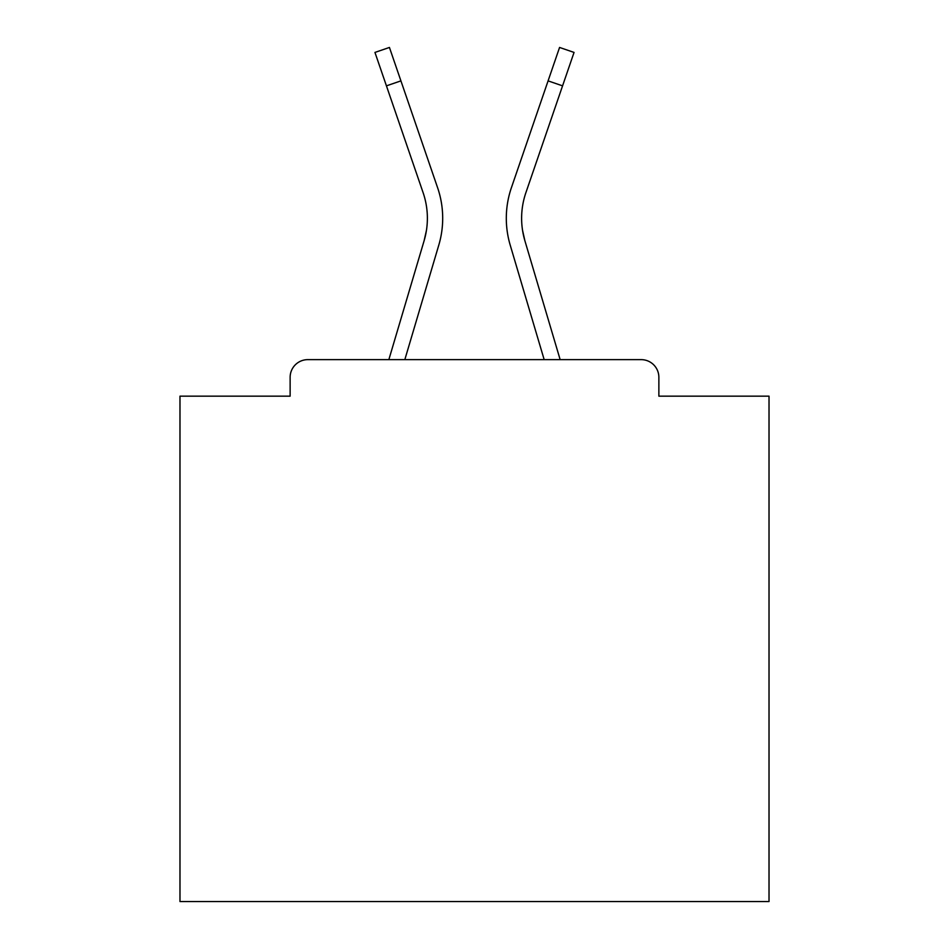 <?xml version="1.0" encoding="UTF-8"?>
<svg xmlns="http://www.w3.org/2000/svg" width="949" height="949" viewBox="0 0 949 949"><rect width="100%" height="100%" fill="white"/><g stroke="black" fill="none" stroke-linecap="round" stroke-linejoin="round"><path stroke-width="1.42" d="M658.867 396.16L658.867 377.311L658.867 396.16L769.022 396.16L769.022 901.55L179.978 901.55L179.978 396.16L290.133 396.16L290.133 377.311L290.133 396.16M386.433 85.849L374.95 52.42L389.434 47.45L400.917 80.879L386.433 85.849L423.1 192.635A78.933 78.933 0 0 1 424.12 240.714L426.445 230.346L424.12 240.714L426.445 230.346L424.12 240.714L426.445 230.346L424.12 240.714L426.445 230.346L424.12 240.714L426.445 230.346L424.12 240.714L426.445 230.346L424.12 240.714L426.445 230.346L424.12 240.714L426.445 230.346L424.12 240.714L426.445 230.346L424.12 240.714L426.445 230.346L424.12 240.714L426.445 230.346L424.12 240.714L426.445 230.346L424.12 240.714L426.445 230.346L424.12 240.714L426.445 230.346L424.12 240.714L426.445 230.346L424.12 240.714L426.445 230.346L424.12 240.714L426.445 230.346L424.12 240.714L426.445 230.346L424.12 240.714L426.445 230.346L424.12 240.714L426.445 230.346L424.12 240.714L426.445 230.346L424.12 240.714L426.445 230.346L424.12 240.714L426.445 230.346L424.12 240.714L426.445 230.346L424.12 240.714L426.445 230.346L424.12 240.714L426.445 230.346L424.12 240.714L426.445 230.346L424.12 240.714L426.445 230.346L424.12 240.714L426.445 230.346L424.12 240.714L426.445 230.346L424.12 240.714L426.445 230.346L424.12 240.714L426.445 230.346L424.12 240.714L426.445 230.346L424.12 240.714L426.445 230.346L424.12 240.714L426.445 230.346L424.12 240.714L426.445 230.346L424.12 240.714L426.445 230.346L424.12 240.714L426.445 230.346L424.12 240.714L426.445 230.346L424.12 240.714L426.445 230.346L424.12 240.714L426.445 230.346L424.12 240.714L388.853 359.635L419.434 256.527L388.853 359.635L419.434 256.527L388.853 359.635L419.434 256.527L388.853 359.635L419.434 256.527L388.853 359.635L419.434 256.527L388.853 359.635L419.434 256.527L388.853 359.635L419.434 256.527L388.853 359.635L419.434 256.527L388.853 359.635L419.434 256.527L388.853 359.635L419.434 256.527L388.853 359.635L419.434 256.527L388.853 359.635L419.434 256.527L388.853 359.635L419.434 256.527L388.853 359.635L419.434 256.527L388.853 359.635L419.434 256.527L388.853 359.635L419.434 256.527L388.853 359.635L419.434 256.527L388.853 359.635L419.434 256.527L388.853 359.635L419.434 256.527L388.853 359.635L419.434 256.527L388.853 359.635L307.808 359.635L641.192 359.635L560.147 359.635L524.88 240.714L522.555 230.346L524.88 240.714A78.933 78.933 0 0 1 525.9 192.635A78.933 78.933 0 0 0 521.618 218.27A78.933 78.933 0 0 1 525.9 192.635A78.933 78.933 0 0 0 521.618 218.27A78.933 78.933 0 0 1 525.9 192.635A78.933 78.933 0 0 0 521.618 218.27A78.933 78.933 0 0 1 525.9 192.635A78.933 78.933 0 0 0 521.618 218.27A78.933 78.933 0 0 1 525.9 192.635A78.933 78.933 0 0 0 521.618 218.27A78.933 78.933 0 0 1 525.9 192.635A78.933 78.933 0 0 0 521.618 218.27A78.933 78.933 0 0 1 525.9 192.635A78.933 78.933 0 0 0 521.618 218.27A78.933 78.933 0 0 1 525.9 192.635A78.933 78.933 0 0 0 521.618 218.27A78.933 78.933 0 0 1 525.9 192.635A78.933 78.933 0 0 0 521.618 218.27A78.933 78.933 0 0 1 525.9 192.635A78.933 78.933 0 0 0 521.618 218.27A78.933 78.933 0 0 1 525.9 192.635A78.933 78.933 0 0 0 521.618 218.27A78.933 78.933 0 0 1 525.9 192.635A78.933 78.933 0 0 0 521.618 218.27A78.933 78.933 0 0 1 525.9 192.635A78.933 78.933 0 0 0 521.618 218.27A78.933 78.933 0 0 1 525.9 192.635A78.933 78.933 0 0 0 521.618 218.27A78.933 78.933 0 0 1 525.9 192.635A78.933 78.933 0 0 0 521.618 218.27A78.933 78.933 0 0 1 525.9 192.635A78.933 78.933 0 0 0 521.618 218.27A78.933 78.933 0 0 1 525.9 192.635A78.933 78.933 0 0 0 521.618 218.27A78.933 78.933 0 0 1 525.9 192.635A78.933 78.933 0 0 0 521.618 218.27A78.933 78.933 0 0 1 525.9 192.635A78.933 78.933 0 0 0 521.618 218.27A78.933 78.933 0 0 1 525.9 192.635A78.933 78.933 0 0 0 521.618 218.27A78.933 78.933 0 0 1 525.9 192.635A78.933 78.933 0 0 0 521.618 218.27A78.933 78.933 0 0 1 525.9 192.635A78.933 78.933 0 0 0 521.618 218.27A78.933 78.933 0 0 1 525.9 192.635A78.933 78.933 0 0 0 521.618 218.27A78.933 78.933 0 0 1 525.9 192.635A78.933 78.933 0 0 0 521.618 218.27A78.933 78.933 0 0 1 525.9 192.635A78.933 78.933 0 0 0 521.618 218.27A78.933 78.933 0 0 1 525.9 192.635A78.933 78.933 0 0 0 521.618 218.27A78.933 78.933 0 0 1 525.9 192.635A78.933 78.933 0 0 0 521.618 218.27A78.933 78.933 0 0 1 525.9 192.635A78.933 78.933 0 0 0 521.618 218.27A78.933 78.933 0 0 1 525.9 192.635A78.933 78.933 0 0 0 521.618 218.27A78.933 78.933 0 0 1 525.9 192.635A78.933 78.933 0 0 0 521.618 218.27A78.933 78.933 0 0 1 525.9 192.635A78.933 78.933 0 0 0 521.618 218.27A78.933 78.933 0 0 1 525.9 192.635A78.933 78.933 0 0 0 521.618 218.27A78.933 78.933 0 0 1 525.9 192.635A78.933 78.933 0 0 0 521.618 218.27A78.933 78.933 0 0 1 525.9 192.635A78.933 78.933 0 0 0 521.618 218.27A78.933 78.933 0 0 1 525.9 192.635A78.933 78.933 0 0 0 521.618 218.27A78.933 78.933 0 0 1 525.9 192.635A78.933 78.933 0 0 0 521.618 218.27A78.933 78.933 0 0 1 525.9 192.635A78.933 78.933 0 0 0 521.618 218.27A78.933 78.933 0 0 1 525.9 192.635A78.933 78.933 0 0 0 521.618 218.27A78.933 78.933 0 0 1 525.9 192.635A78.933 78.933 0 0 0 521.618 218.27A78.933 78.933 0 0 1 525.9 192.635A78.933 78.933 0 0 0 521.618 218.27M307.808 359.635A17.675 17.675 0 0 0 290.133 377.311M658.867 377.311A17.675 17.675 0 0 0 641.192 359.635M514.88 260.88L544.168 359.635L510.194 245.067L544.168 359.635L510.194 245.067L544.168 359.635L510.194 245.067L544.168 359.635L510.194 245.067L544.168 359.635L510.194 245.067L544.168 359.635L510.194 245.067L544.168 359.635L510.194 245.067L544.168 359.635L510.194 245.067L544.168 359.635L510.194 245.067L544.168 359.635L510.194 245.067L544.168 359.635L510.194 245.067L544.168 359.635L510.194 245.067L544.168 359.635L510.194 245.067L544.168 359.635L510.194 245.067L544.168 359.635L510.194 245.067L544.168 359.635L510.194 245.067L544.168 359.635L510.194 245.067L544.168 359.635L510.194 245.067L544.168 359.635L510.194 245.067L544.168 359.635L510.194 245.067L544.168 359.635L404.832 359.635L434.12 260.88M438.806 245.067L404.832 359.635L438.806 245.067A94.248 94.248 0 0 0 437.584 187.665L400.917 80.879M423.1 192.635A78.933 78.933 0 0 1 427.382 218.27A78.933 78.933 0 0 0 423.1 192.635A78.933 78.933 0 0 1 427.382 218.27A78.933 78.933 0 0 0 423.1 192.635A78.933 78.933 0 0 1 427.382 218.27M437.584 187.665L421.19 139.93M510.194 245.067A94.248 94.248 0 0 1 511.416 187.665L559.566 47.45L574.05 52.42L525.9 192.635M511.416 187.665L527.81 139.93M562.567 85.849L548.083 80.879"/></g></svg>
